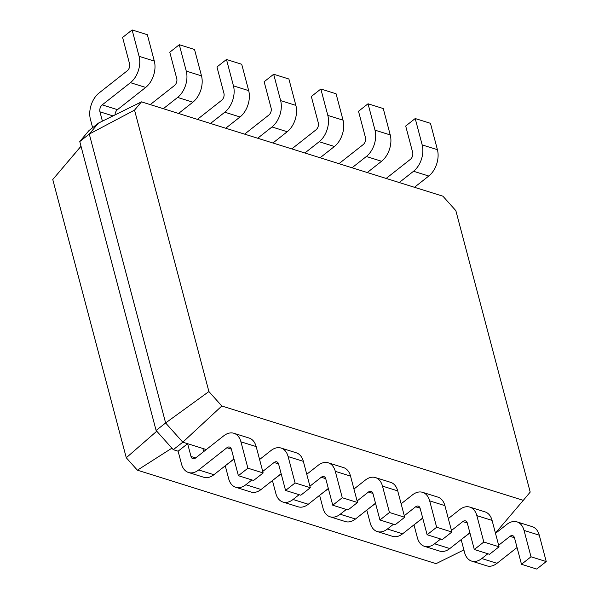 <?xml version="1.0" encoding="UTF-8"?>
<svg xmlns="http://www.w3.org/2000/svg" width="599" height="599" viewBox="0 0 599 599"><rect width="100%" height="100%" fill="white"/><g stroke="black" fill="none" stroke-linecap="round" stroke-linejoin="round"><path stroke-width="0.9" d="M399.234 182.53L413.535 171.262A19.61 12.871 -72.6 0 0 422.183 144.921L415.212 118.542L405.695 126.037L412.666 152.416A5.159 3.384 107.4 0 1 410.39 159.349L386.16 178.435M414.471 187.292L428.772 176.031A19.61 12.871 -72.6 0 0 437.42 149.69L430.449 123.312L415.212 118.542M141.469 101.86L134.543 110.119L208.901 391.544L221.825 406.01L523.286 500.352L530.205 492.093L455.854 210.668L442.923 196.202L141.469 101.86L98.491 123.08L89.288 134.056L165.624 422.961L182.8 442.189L206.311 449.55M134.543 110.119L89.288 134.056L79.772 141.559L156.099 430.456L173.283 449.684L178.113 451.197L187.629 443.702L191.006 456.468A5.159 3.384 -72.6 0 0 192.863 458.714A5.159 3.384 -72.6 0 0 195.529 458.04L223.741 435.817A19.61 12.871 107.4 0 1 233.872 433.279A19.61 12.871 107.4 0 1 240.933 441.815L247.904 468.193L238.387 475.688L231.416 449.31A5.159 3.384 -72.6 0 0 229.559 447.064A5.159 3.384 -72.6 0 0 226.894 447.738L198.673 469.96A19.61 12.871 107.4 0 1 188.55 472.499A19.61 12.871 107.4 0 1 181.482 463.963L178.113 451.197M98.491 123.08L88.974 130.575L79.772 141.559M102.407 121.148L99.943 111.826A5.159 3.384 107.4 0 1 102.219 104.892L130.44 82.669A19.61 12.871 -72.6 0 0 139.088 56.328L132.117 29.95L122.6 37.445L129.564 63.823A5.159 3.384 107.4 0 1 127.288 70.757L99.075 92.98A19.61 12.871 -72.6 0 0 90.427 119.328L92.635 127.692M81 146.208L52.764 179.528L126.277 457.756L137.388 470.193L436.057 563.659L463.888 549.919M367.284 172.527L381.585 161.266A19.61 12.871 -72.6 0 0 390.234 134.925L383.263 108.546L368.033 103.777L358.509 111.272L365.48 137.65A5.159 3.384 107.4 0 1 363.204 144.584L338.974 163.669M208.901 391.544L165.624 422.961L156.099 430.456M221.825 406.01L182.8 442.189L173.283 449.684M523.286 500.352L495.44 533.11M115.001 114.926A5.159 3.384 107.4 0 1 117.456 109.662L145.669 87.439A19.61 12.871 -72.6 0 0 154.317 61.098L147.347 34.72L132.117 29.95M163.317 108.704L177.618 97.435A19.61 12.871 -72.6 0 0 186.267 71.094L179.296 44.715L169.779 52.21L176.75 78.589A5.159 3.384 107.4 0 1 174.474 85.522L150.244 104.608M352.055 167.765L366.356 156.496A19.61 12.871 -72.6 0 0 375.004 130.155L368.033 103.777M178.554 113.466L192.856 102.204A19.61 12.871 -72.6 0 0 201.504 75.863L194.533 49.485L179.296 44.715M320.106 157.762L334.407 146.5A19.61 12.871 -72.6 0 0 343.047 120.159L336.084 93.781L320.847 89.011L311.33 96.506L318.301 122.885A5.159 3.384 107.4 0 1 316.025 129.818L291.795 148.904M210.504 123.469L224.805 112.2A19.61 12.871 -72.6 0 0 233.453 85.859L226.482 59.481L216.965 66.976L223.936 93.354A5.159 3.384 107.4 0 1 221.66 100.288L197.423 119.373M304.869 153L319.17 141.731A19.61 12.871 -72.6 0 0 327.818 115.39L320.847 89.011M225.733 128.231L240.034 116.97A19.61 12.871 -72.6 0 0 248.682 90.629L241.711 64.25L226.482 59.481M272.919 142.996L287.221 131.735A19.61 12.871 -72.6 0 0 295.869 105.394L288.898 79.016L273.668 74.246L264.144 81.741L271.115 108.12A5.159 3.384 107.4 0 1 268.839 115.053L244.609 134.139M257.69 138.234L271.991 126.966A19.61 12.871 -72.6 0 0 280.632 100.625L273.668 74.246M81.03 146.313L52.764 179.528M202.866 448.471L203.697 451.609M234.007 459.104L225.104 465.902M469.923 532.93L461.02 539.729M281.186 473.869L272.29 480.668M422.737 518.165L413.842 524.964M328.372 488.634L319.469 495.433M375.551 503.4L366.655 510.198M171.913 448.157L137.388 470.193M156.773 431.205L126.277 457.756M495.5 533.342L506.844 524.41A19.61 12.871 107.4 0 1 516.974 521.871L532.204 526.633A19.61 12.871 107.4 0 1 539.265 535.177L546.236 561.555L536.719 569.05L521.482 564.28L514.519 537.902A5.159 3.384 -72.6 0 0 512.654 535.656A5.159 3.384 -72.6 0 0 509.989 536.33L498.653 545.262M517.057 547.523L497.005 563.315A19.61 12.871 107.4 0 1 486.882 565.86L471.645 561.091A19.61 12.871 107.4 0 1 464.584 552.555L461.215 539.789M233.872 433.279L249.102 438.041A19.61 12.871 107.4 0 1 256.17 446.584L263.141 472.963L253.617 480.458L238.387 475.688M233.954 458.931L213.91 474.722A19.61 12.871 107.4 0 1 203.78 477.268L188.55 472.499M516.974 521.871A19.61 12.871 107.4 0 1 524.035 530.407L531.006 556.785L521.482 564.28M487.856 553.761L481.776 558.553A19.61 12.871 107.4 0 1 471.645 561.091M259.584 459.515L270.928 450.583A19.61 12.871 107.4 0 1 281.058 448.045A19.61 12.871 107.4 0 1 288.119 456.58L295.09 482.959L285.566 490.454L278.602 464.075A5.159 3.384 -72.6 0 0 276.738 461.829A5.159 3.384 -72.6 0 0 274.072 462.503L262.736 471.435M251.939 479.934L245.86 484.726A19.61 12.871 107.4 0 1 235.729 487.264A19.61 12.871 107.4 0 1 228.668 478.728L225.299 465.962M448.322 518.577L459.658 509.644A19.61 12.871 107.4 0 1 469.788 507.106L485.018 511.868A19.61 12.871 107.4 0 1 492.086 520.411L499.049 546.79L489.533 554.285L474.303 549.515L467.332 523.137A5.159 3.384 -72.6 0 0 465.475 520.89A5.159 3.384 -72.6 0 0 462.81 521.564L451.466 530.497M469.871 532.758L449.827 548.549A19.61 12.871 107.4 0 1 439.696 551.095L424.466 546.325A19.61 12.871 107.4 0 1 417.398 537.79L414.029 525.024M281.058 448.045L296.288 452.807A19.61 12.871 107.4 0 1 303.349 461.35L310.319 487.728L300.803 495.223L285.566 490.454M281.141 473.697L261.089 489.488A19.61 12.871 107.4 0 1 250.966 492.034L235.729 487.264M469.788 507.106A19.61 12.871 107.4 0 1 476.849 515.642L483.82 542.02L474.303 549.515M440.669 538.995L434.589 543.787A19.61 12.871 107.4 0 1 424.466 546.325M306.77 474.281L318.114 465.348A19.61 12.871 107.4 0 1 328.237 462.81A19.61 12.871 107.4 0 1 335.298 471.346L342.269 497.724L332.752 505.219L325.781 478.841A5.159 3.384 -72.6 0 0 323.924 476.594A5.159 3.384 -72.6 0 0 321.259 477.268L309.915 486.201M299.126 494.699L293.038 499.491A19.61 12.871 107.4 0 1 282.915 502.029A19.61 12.871 107.4 0 1 275.854 493.494L272.478 480.727M401.135 503.811L412.479 494.879A19.61 12.871 107.4 0 1 422.602 492.341L437.839 497.103A19.61 12.871 107.4 0 1 444.9 505.646L451.871 532.024L442.354 539.519L427.117 534.75L420.146 508.371A5.159 3.384 -72.6 0 0 418.289 506.125A5.159 3.384 -72.6 0 0 415.624 506.799L404.28 515.732M422.692 517.993L402.64 533.784A19.61 12.871 107.4 0 1 392.51 536.33L377.28 531.56A19.61 12.871 107.4 0 1 370.219 523.024L366.843 510.258M328.237 462.81L343.474 467.572A19.61 12.871 107.4 0 1 350.535 476.115L357.506 502.494L347.982 509.989L332.752 505.219M328.327 488.462L308.275 504.253A19.61 12.871 107.4 0 1 298.145 506.799L282.915 502.029M422.602 492.341A19.61 12.871 107.4 0 1 429.67 500.876L436.641 527.255L427.117 534.75M393.491 524.23L387.411 529.022A19.61 12.871 107.4 0 1 377.28 531.56M353.949 489.046L365.293 480.113A19.61 12.871 107.4 0 1 375.423 477.575A19.61 12.871 107.4 0 1 382.484 486.111L389.455 512.489L379.938 519.984L372.967 493.606A5.159 3.384 -72.6 0 0 371.11 491.36A5.159 3.384 -72.6 0 0 368.445 492.034L357.101 500.966M346.304 509.464L340.225 514.256A19.61 12.871 107.4 0 1 330.094 516.795A19.61 12.871 107.4 0 1 323.033 508.259L319.664 495.493M375.423 477.575L390.653 482.337A19.61 12.871 107.4 0 1 397.714 490.881L404.684 517.259L395.168 524.754L379.938 519.984M375.506 503.227L355.454 519.019A19.61 12.871 107.4 0 1 345.331 521.564L330.094 516.795M247.904 468.193L263.141 472.963M531.006 556.785L546.236 561.555M295.09 482.959L310.319 487.728M483.82 542.02L499.049 546.79M342.269 497.724L357.506 502.494M436.641 527.255L451.871 532.024M389.455 512.489L404.684 517.259M428.772 176.031L413.535 171.262M437.42 149.69L422.183 144.921M113.001 115.914L99.943 111.826M117.456 109.662L102.219 104.892M390.234 134.925L375.004 130.155M381.585 161.266L366.356 156.496M191.006 456.468L195.671 457.928M154.317 61.098L139.088 56.328M145.669 87.439L130.44 82.669M201.504 75.863L186.267 71.094M192.856 102.204L177.618 97.435M343.047 120.159L327.818 115.39M334.407 146.5L319.17 141.731M248.682 90.629L233.453 85.859M240.034 116.97L224.805 112.2M295.869 105.394L280.632 100.625M287.221 131.735L271.991 126.966M198.673 469.96L213.91 474.722M226.894 447.738L231.364 449.13M240.933 441.815L256.17 446.584M481.776 558.553L497.005 563.315M509.989 536.33L514.466 537.722M524.035 530.407L539.265 535.177M245.86 484.726L261.089 489.488M274.072 462.503L278.55 463.896M288.119 456.58L303.349 461.35M434.589 543.787L449.827 548.549M462.81 521.564L467.28 522.957M476.849 515.642L492.086 520.411M293.038 499.491L308.275 504.253M321.259 477.268L325.729 478.661M335.298 471.346L350.535 476.115M387.411 529.022L402.64 533.784M415.624 506.799L420.101 508.192M429.67 500.876L444.9 505.646M340.225 514.256L355.454 519.019M368.445 492.034L372.915 493.426M382.484 486.111L397.714 490.881"/></g></svg>
